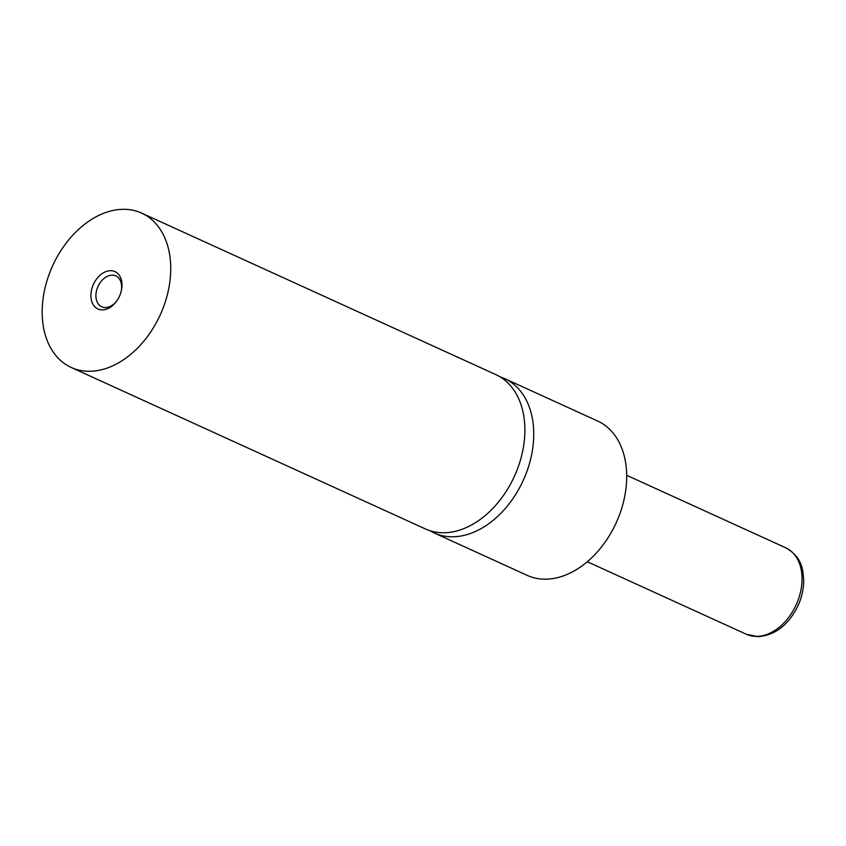 <?xml version="1.0" encoding="UTF-8"?>
<svg xmlns="http://www.w3.org/2000/svg" width="846" height="846" viewBox="0 0 846 846"><rect width="100%" height="100%" fill="white"/><g stroke="black" fill="none" stroke-linecap="round" stroke-linejoin="round"><path stroke-width="1.27" d="M71.254 367.481L425.411 528.951A84.833 59.146 -65.5 0 0 443.97 532.758A84.833 59.146 -65.5 0 0 519.296 463.788A84.833 59.146 -65.5 0 0 495.788 374.577L141.642 213.107A84.833 59.146 -65.5 0 0 123.072 209.311A84.833 59.146 -65.5 0 0 47.757 278.281A84.833 59.146 -65.5 0 0 71.254 367.481A84.833 59.146 -65.5 0 0 89.824 371.278A84.833 59.146 -65.5 0 0 165.15 302.318A84.833 59.146 -65.5 0 0 141.642 213.107M102.429 309.89A20.526 14.308 -65.5 0 0 117.129 300.425A20.526 14.308 -65.5 0 0 121.105 291.711A20.526 14.308 -65.5 0 0 110.477 270.699A20.526 14.308 -65.5 0 0 91.421 290.485A20.526 14.308 -65.5 0 0 102.429 309.89M120.978 292.145A16.962 11.833 -65.5 0 0 115.817 275.912A16.962 11.833 -65.5 0 0 112.106 275.161A16.962 11.833 -65.5 0 0 97.036 288.951A16.962 11.833 -65.5 0 0 101.742 306.791A16.962 11.833 -65.5 0 0 105.454 307.553A16.962 11.833 -65.5 0 0 117.372 300.055M429.958 530.706A84.833 59.146 -65.5 0 0 434.262 532.991L527.227 575.375A84.833 59.146 -65.5 0 0 545.797 579.172A84.833 59.146 -65.5 0 0 621.112 510.201A84.833 59.146 -65.5 0 0 597.604 421.001L504.65 378.617A84.833 59.146 -65.5 0 0 500.102 376.861M434.262 532.991A84.833 59.146 -65.5 0 0 452.832 536.787A84.833 59.146 -65.5 0 0 528.158 467.817A84.833 59.146 -65.5 0 0 504.65 378.617M785.754 547.806C801.543 557.017 802.843 567.909 803.7 580.314C803.7 588.795 801.849 597.17 798.138 605.44C788.736 624.76 775.412 635.177 758.164 636.689L746.341 634.257A47.503 33.121 -65.5 0 0 756.747 636.382A47.503 33.121 -65.5 0 0 798.92 597.762A47.503 33.121 -65.5 0 0 785.754 547.806L626.706 475.293M746.341 634.257L587.293 561.733"/></g></svg>
